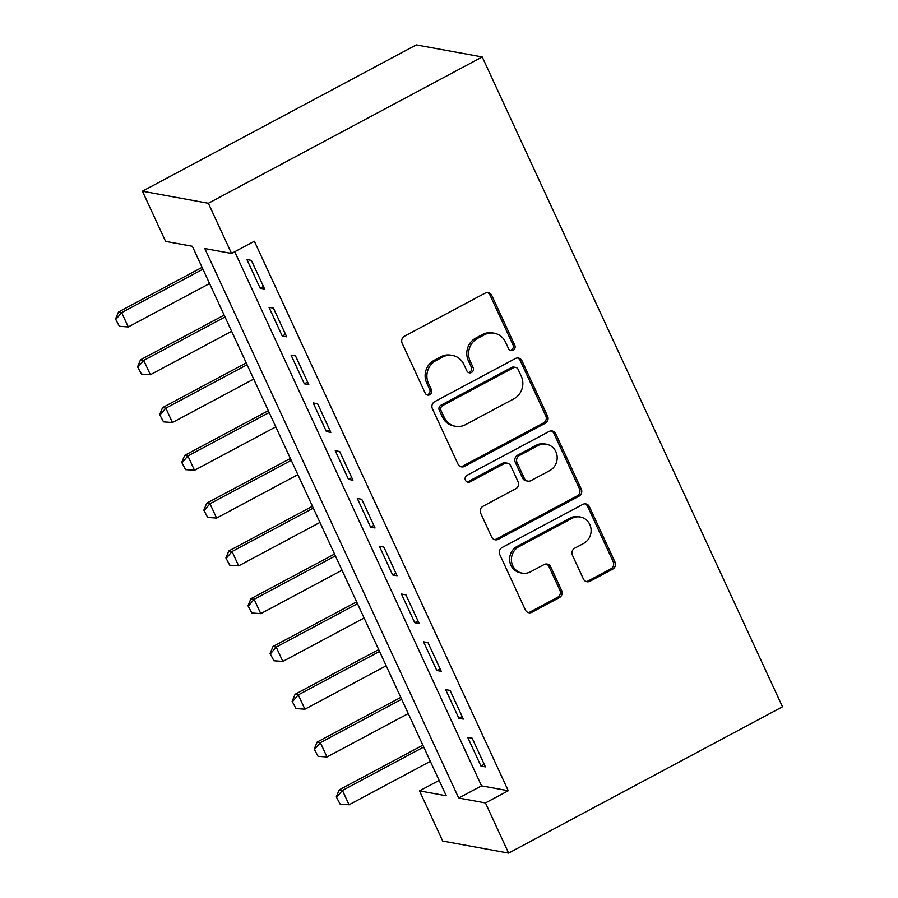 <?xml version="1.0" encoding="UTF-8"?>
<svg xmlns="http://www.w3.org/2000/svg" width="898" height="898" viewBox="0 0 898 898"><rect width="100%" height="100%" fill="white"/><g stroke="black" fill="none" stroke-linecap="round" stroke-linejoin="round"><path stroke-width="1.35" d="M513.173 350.22A3.693 3.48 100.4 0 0 514.801 345.259L491.767 295.431A5.276 4.961 100.4 0 0 485.122 293.13L404.482 336.211A5.276 4.961 100.4 0 0 402.169 343.294L425.192 393.133A3.693 3.48 100.4 0 0 429.85 394.738A3.693 3.48 100.4 0 0 431.467 389.777L428.481 383.334A16.882 15.895 100.4 0 1 435.889 360.659L442.602 357.078A16.882 15.895 100.4 0 1 452.581 355.473A16.882 15.895 100.4 0 1 463.873 364.42L466.859 370.874A3.693 3.48 100.4 0 0 471.506 372.479A3.693 3.48 100.4 0 0 473.134 367.518L470.148 361.075A16.882 15.895 100.4 0 1 477.556 338.4L484.269 334.819A16.882 15.895 100.4 0 1 494.237 333.214A16.882 15.895 100.4 0 1 505.54 342.16L508.526 348.615A3.693 3.48 100.4 0 0 513.173 350.22M510.131 350.276A3.693 3.48 100.4 0 0 513.016 344.933L489.982 295.105A5.276 4.961 100.4 0 0 487.333 292.557M426.797 394.806A3.693 3.48 100.4 0 0 429.682 389.451L426.707 383.008L428.481 383.334M468.464 372.547A3.693 3.48 100.4 0 0 471.349 367.192L468.363 360.749L470.148 361.075M583.386 578.941A5.276 4.961 100.4 0 0 590.031 581.231L612.66 569.152A5.276 4.961 100.4 0 0 614.973 562.058L589.402 506.719A5.276 4.961 100.4 0 0 582.757 504.418L502.105 547.511A5.276 4.961 100.4 0 0 499.793 554.594L525.364 609.933A5.276 4.961 100.4 0 0 532.02 612.234L559.342 597.63A5.276 4.961 100.4 0 0 561.654 590.547L550.71 566.863A5.276 4.961 100.4 0 0 544.065 564.561L530.516 571.802A14.11 13.29 100.4 0 1 522.176 573.137A14.11 13.29 100.4 0 1 511.512 561.373A14.11 13.29 100.4 0 1 518.921 546.714L572.015 518.348A14.11 13.29 100.4 0 1 580.344 517.012A14.11 13.29 100.4 0 1 591.007 528.776A14.11 13.29 100.4 0 1 583.599 543.447L574.754 548.173A5.276 4.961 100.4 0 0 572.441 555.256L583.386 578.941M234.737 251.732L481.53 785.851L508.268 790.734L485.448 802.924L508.627 853.1L782.484 706.793L482.226 56.956L416.279 44.9L142.423 191.207L165.602 241.382L192.34 246.265L446.239 795.763L419.512 790.88L442.692 841.044L508.627 853.1M508.268 790.734L254.37 241.236L231.538 253.438L208.358 203.262L482.226 56.956M545.266 423.284A5.276 4.961 100.4 0 0 547.578 416.201L521.996 360.861A5.276 4.961 100.4 0 0 515.351 358.56L434.711 401.642A5.276 4.961 100.4 0 0 432.398 408.725L457.969 464.075A5.276 4.961 100.4 0 0 464.614 466.365L545.266 423.284L543.481 422.958A5.276 4.961 100.4 0 0 545.793 415.875L520.223 360.536A5.276 4.961 100.4 0 0 517.562 357.988M555.705 433.79L581.275 489.129A5.276 4.961 100.4 0 1 578.963 496.212L498.311 539.294A5.276 4.961 100.4 0 1 491.666 537.004L480.722 513.319A5.276 4.961 100.4 0 1 483.034 506.236L515.744 488.759A5.276 4.961 100.4 0 0 518.056 481.676L510.794 465.961A5.276 4.961 100.4 0 0 504.148 463.671L470.103 481.856A3.693 3.48 100.4 0 1 465.13 479.128A3.693 3.48 100.4 0 1 467.061 475.289L549.048 431.489A5.276 4.961 100.4 0 1 555.705 433.79L553.92 433.465L579.491 488.804L581.275 489.129M264.629 289.055L251.384 260.375L246.928 259.567L260.173 288.236L264.629 289.055M286.709 336.829L273.463 308.16L269.007 307.352L282.253 336.02L286.709 336.829M308.789 384.613L295.532 355.945L291.087 355.125L304.332 383.805L308.789 384.613M330.857 432.398L317.611 403.73L313.155 402.91L326.412 431.579L330.857 432.398M352.936 480.183L339.691 451.514L335.235 450.695L348.48 479.364L352.936 480.183M375.016 527.957L361.771 499.288L357.314 498.48L370.56 527.148L375.016 527.957M397.096 575.741L383.85 547.073L379.394 546.265L392.639 574.933L397.096 575.741M419.175 623.526L405.93 594.858L401.473 594.038L414.719 622.707L419.175 623.526M441.255 671.311L428.009 642.642L423.553 641.823L436.798 670.492L441.255 671.311M463.334 719.096L450.089 690.416L445.632 689.608L458.878 718.277L463.334 719.096M467.712 737.393L480.958 766.061L485.414 766.87L472.168 738.201L467.712 737.393M439.133 780.396L419.512 790.88M231.538 253.438L204.811 248.544L458.71 798.041L485.448 802.924M208.358 203.262L142.423 191.207M481.53 785.851L458.71 798.041M260.173 288.236L263.44 286.484M282.253 336.02L285.519 334.269M304.332 383.805L307.599 382.054M326.412 431.579L329.678 429.839M348.48 479.364L351.758 477.613M370.56 527.148L373.837 525.397M392.639 574.933L395.917 573.182M414.719 622.707L417.997 620.967M436.798 670.492L440.076 668.741M458.878 718.277L462.144 716.525M480.958 766.061L484.224 764.31M494.237 333.214L492.463 332.889A16.882 15.895 100.4 0 0 482.495 334.494L484.269 334.819M468.363 360.749A16.882 15.895 100.4 0 1 475.772 338.075L482.495 334.494M452.581 355.473L450.796 355.148A16.882 15.895 100.4 0 0 440.828 356.753L442.602 357.078M426.707 383.008A16.882 15.895 100.4 0 1 434.104 360.334L440.828 356.753M460.629 466.612A5.276 4.961 100.4 0 0 462.84 466.04L543.481 422.958M518.112 369.37A3.693 3.48 100.4 0 0 513.465 367.753L442.669 405.582A3.693 3.48 100.4 0 0 441.053 410.532L444.196 417.334A16.882 15.895 100.4 0 0 455.499 426.281A16.882 15.895 100.4 0 0 465.467 424.687L513.858 398.835A16.882 15.895 100.4 0 0 521.255 376.172L518.112 369.37M515.643 367.405L513.858 367.08A3.693 3.48 100.4 0 0 511.68 367.428L513.465 367.753M455.499 426.281L453.714 425.955A16.882 15.895 100.4 0 1 442.411 417.009L439.268 410.206A3.693 3.48 100.4 0 1 440.896 405.256L511.68 367.428M494.327 539.552A5.276 4.961 100.4 0 0 496.538 538.968L577.178 495.887A5.276 4.961 100.4 0 0 579.491 488.804M507.269 463.166L505.484 462.84A5.276 4.961 100.4 0 0 502.364 463.346L468.318 481.53L470.103 481.856M467.05 481.923A3.693 3.48 100.4 0 0 468.318 481.53M549.677 470.631A14.11 13.29 100.4 0 0 557.086 455.971A14.11 13.29 100.4 0 0 546.422 444.207A14.11 13.29 100.4 0 0 538.082 445.543L519.381 455.533A5.276 4.961 100.4 0 0 517.068 462.616L524.331 478.331A5.276 4.961 100.4 0 0 530.976 480.621L549.677 470.631M546.422 444.207L544.637 443.881A14.11 13.29 100.4 0 0 536.308 445.217L538.082 445.543M527.856 481.126L526.082 480.8A5.276 4.961 100.4 0 1 522.546 478.005L515.284 462.29A5.276 4.961 100.4 0 1 517.596 455.207L536.308 445.217M553.92 433.465A5.276 4.961 100.4 0 0 551.26 430.917M580.344 517.012L578.559 516.687A14.11 13.29 100.4 0 0 570.23 518.023L572.015 518.348M522.176 573.137L520.402 572.812A14.11 13.29 100.4 0 1 509.738 561.048A14.11 13.29 100.4 0 1 517.136 546.388L570.23 518.023M528.024 612.481A5.276 4.961 100.4 0 0 530.235 611.908L557.568 597.305A5.276 4.961 100.4 0 0 559.881 590.222L548.936 566.537A5.276 4.961 100.4 0 0 546.276 563.989M586.046 581.489A5.276 4.961 100.4 0 0 588.257 580.905L610.876 568.827A5.276 4.961 100.4 0 0 613.188 561.733L587.618 506.393A5.276 4.961 100.4 0 0 584.957 503.845M202.084 267.357L118.457 312.033L121.657 312.616L128.279 326.951L209.56 283.532M115.516 319.026L119.355 326.288L115.516 319.026L118.457 312.033M202.926 269.198L121.657 312.616L116.044 319.127M128.279 326.951L119.355 326.288M224.152 315.131L140.526 359.806L143.736 360.401L150.359 374.735L231.628 331.317M137.585 366.811L141.435 374.073L137.585 366.811L140.526 359.806M225.005 316.983L143.736 360.401L138.124 366.912M150.359 374.735L141.435 374.073M246.232 362.915L162.605 407.591L165.816 408.175L172.438 422.52L253.707 379.091M159.664 414.595L163.515 421.858L159.664 414.595L162.605 407.591M247.085 364.756L165.816 408.175L160.203 414.685M172.438 422.52L163.515 421.858M268.311 410.7L184.685 455.376L187.895 455.959L194.518 470.294L275.787 426.876M181.744 462.369L185.594 469.643L181.744 462.369L184.685 455.376M269.164 412.541L187.895 455.959L182.283 462.47M194.518 470.294L185.594 469.643M290.391 458.485L206.764 503.161L209.975 503.744L216.598 518.079L297.867 474.66M203.824 510.154L207.674 517.416L203.824 510.154L206.764 503.161M291.244 460.326L209.975 503.744L204.362 510.255M216.598 518.079L207.674 517.416M312.47 506.259L228.844 550.945L232.054 551.529L238.677 565.863L319.946 522.445M225.903 557.939L229.753 565.201L225.903 557.939L228.844 550.945M313.323 508.111L232.054 551.529L226.442 558.04M238.677 565.863L229.753 565.201M334.55 554.044L250.924 598.719L254.134 599.314L260.757 613.648L342.026 570.23M247.983 605.723L251.833 612.986L247.983 605.723L250.924 598.719M335.403 555.896L254.134 599.314L248.522 605.813M260.757 613.648L251.833 612.986M356.629 601.828L273.003 646.504L276.214 647.088L282.836 661.422L364.105 618.004M270.062 653.508L273.912 660.771L270.062 653.508L273.003 646.504M357.483 603.669L276.214 647.088L270.601 653.598M282.836 661.422L273.912 660.771M378.709 649.613L295.083 694.289L298.293 694.872L304.916 709.207L386.185 665.788M292.142 701.282L295.981 708.556L292.142 701.282L295.083 694.289M379.562 651.454L298.293 694.872L292.669 701.383M304.916 709.207L295.981 708.556M400.789 697.398L317.162 742.074L320.373 742.657L326.995 756.992L408.264 713.573M314.221 749.067L318.06 756.329L314.221 749.067L317.162 742.074M401.642 699.239L320.373 742.657L314.749 749.168M326.995 756.992L318.06 756.329M422.868 745.172L339.242 789.847L342.441 790.442L349.064 804.776L430.344 761.358M336.301 796.852L340.14 804.114L336.301 796.852L339.242 789.847M423.721 747.024L342.441 790.442L336.829 796.953M349.064 804.776L340.14 804.114M513.016 344.933L514.801 345.259M429.682 389.451L431.467 389.777M471.349 367.192L473.134 367.518M475.772 338.075L477.556 338.4M434.104 360.334L435.889 360.659M489.982 295.105L491.767 295.431M462.84 466.04L464.614 466.365M520.223 360.536L521.996 360.861M545.793 415.875L547.578 416.201M440.896 405.256L442.669 405.582M439.268 410.206L441.053 410.532M442.411 417.009L444.196 417.334M577.178 495.887L578.963 496.212M496.538 538.968L498.311 539.294M502.364 463.346L504.148 463.671M517.596 455.207L519.381 455.533M515.284 462.29L517.068 462.616M522.546 478.005L524.331 478.331M517.136 546.388L518.921 546.714M548.936 566.537L550.71 566.863M559.881 590.222L561.654 590.547M557.568 597.305L559.342 597.63M530.235 611.908L532.02 612.234M587.618 506.393L589.402 506.719M613.188 561.733L614.973 562.058M610.876 568.827L612.66 569.152M588.257 580.905L590.031 581.231"/></g></svg>
